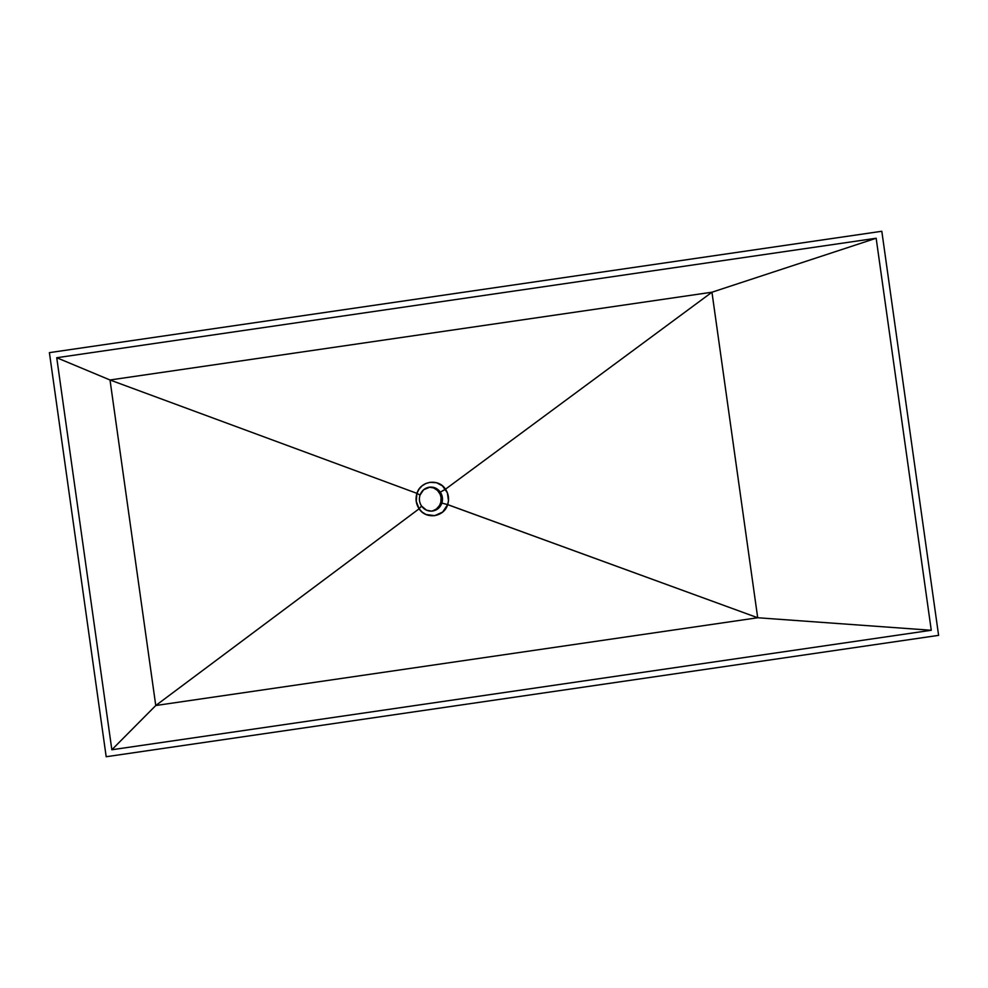 <?xml version="1.0" encoding="UTF-8"?>
<svg xmlns="http://www.w3.org/2000/svg" width="988" height="988" viewBox="0 0 988 988"><rect width="100%" height="100%" fill="white"/><g stroke="black" fill="none" stroke-linecap="round" stroke-linejoin="round"><path stroke-width="1.48" d="M431.274 511.142A12.041 11.547 85.4 0 0 431.324 511.129L426.458 510.154L421.567 506.078C419.357 502.657 418.838 499.002 420.024 495.099L423.593 489.776L429.916 487.109M429.286 487.183C424.791 488.01 421.703 490.653 420.024 495.099L416.936 493.395L420.024 495.099C418.838 499.002 419.357 502.657 421.567 506.078L419.06 508.721C416.01 503.942 415.306 498.829 416.936 493.395L416.948 493.358C420.604 480.798 438.586 478.18 445.489 489.196L440.302 492.135L445.551 489.27C448.601 494.049 449.305 499.15 447.675 504.596L441.846 503.114L447.675 504.596C444.069 517.181 426.075 519.799 419.11 508.795L155.758 705.518L419.11 508.795L422.172 512.13L425.989 514.476L434.671 515.674L442.661 512.056L447.675 504.596L757.697 617.747L155.758 705.518L110.014 379.985L416.948 493.358L110.014 379.985L711.953 292.213L445.489 489.196L711.953 292.213L110.014 379.985L56.736 357.73L110.014 379.985L155.758 705.518L111.842 749.756L56.736 357.73L876.158 238.244L711.953 292.213L757.697 617.747L711.953 292.213L876.158 238.244L931.264 630.27L757.697 617.747L931.264 630.27L111.842 749.756L931.264 630.27L876.158 238.244L56.736 357.73L111.842 749.756L155.758 705.518L757.697 617.747L447.663 504.633L448.478 500.694L447.379 492.802L442.439 485.861L436.56 482.749L429.99 482.317L425.754 483.552L421.975 485.935L418.974 489.282L416.948 493.358L416.232 501.299L419.06 508.721L421.567 506.078C424.408 509.857 428.088 511.512 432.645 511.018C437.141 510.191 440.203 507.56 441.846 503.114C443.044 499.212 442.525 495.544 440.302 492.135C437.499 488.344 433.831 486.689 429.286 487.183L435.461 488.06L440.302 492.135C442.525 495.544 443.044 499.212 441.846 503.114L438.326 508.425L431.941 511.105M49.4 352.642L881.815 231.266L938.6 635.358L106.185 756.734L49.4 352.642L881.815 231.266L938.6 635.358L106.185 756.734L49.4 352.642M432.645 511.018L436.511 508.931L439.549 505.486L440.846 502.237L441.08 497.544L440.105 494.161L437.425 490.357L433.559 487.911L429.101 487.183M431.324 511.129A12.041 11.547 85.4 0 0 429.335 487.17"/></g></svg>
